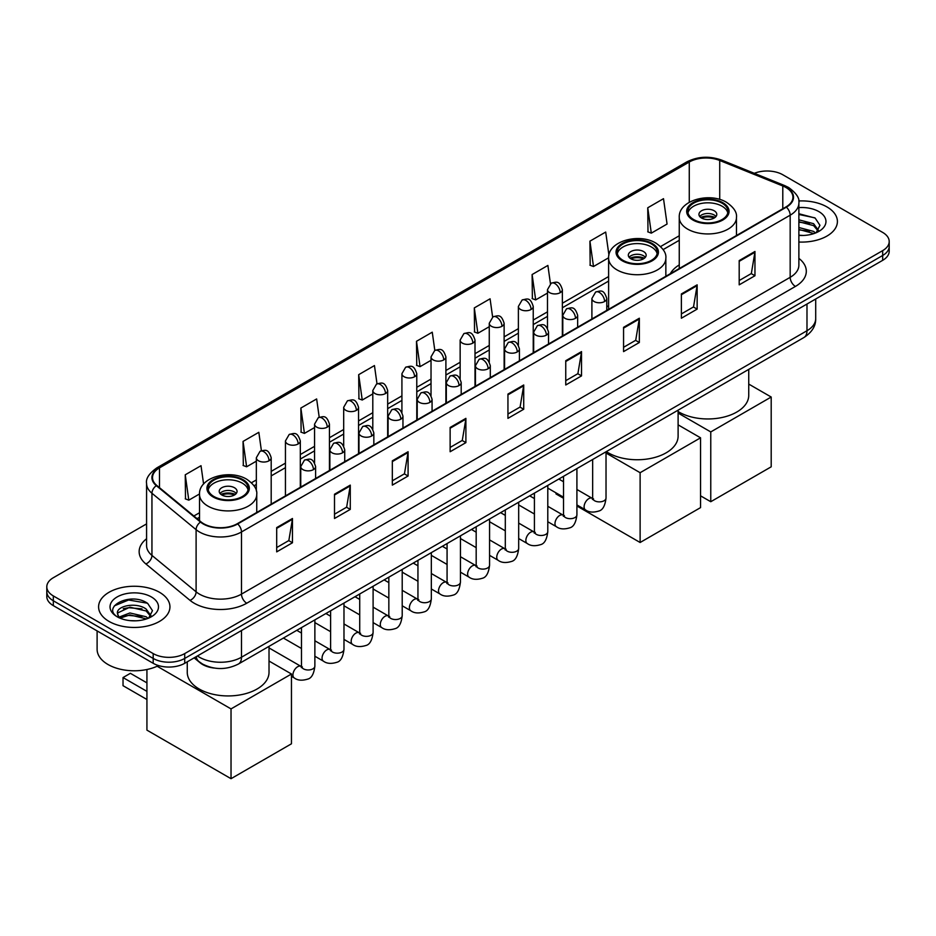 <?xml version="1.0" encoding="UTF-8"?>
<svg xmlns="http://www.w3.org/2000/svg" width="936" height="936" viewBox="0 0 936 936"><rect width="100%" height="100%" fill="white"/><g stroke="black" fill="none" stroke-linecap="round" stroke-linejoin="round"><path stroke-width="1.4" d="M608.611 305.698A39.394 22.745 0 0 0 606.774 306.903M679.255 264.911A39.394 22.745 0 0 0 670.293 273.71M214.204 668.047A22.3 12.87 180 0 1 200.105 662.782L194.126 657.856M146.578 523.891L53.329 577.723A22.3 12.87 0 0 0 46.8 586.825L46.8 596.536A22.3 12.87 0 0 0 53.329 605.639L153.188 663.296A22.3 12.87 0 0 0 184.72 663.296L882.671 260.337A22.3 12.87 0 0 0 889.2 251.234L889.2 246.379A22.3 12.87 0 0 1 882.671 255.481A22.3 12.87 0 0 0 889.2 246.379L889.2 241.523A22.3 12.87 0 0 0 882.671 232.421L782.812 174.763A22.3 12.87 0 0 0 754.299 173.312M46.8 586.825A22.3 12.87 0 0 0 53.329 595.928L153.188 653.585A22.3 12.87 0 0 0 184.72 653.585L184.72 658.441L882.671 255.481L184.72 658.441A22.3 12.87 0 0 1 153.188 658.441A22.3 12.87 0 0 0 184.72 658.441L184.72 663.296M53.329 595.928L53.329 600.783L153.188 658.441L53.329 600.783A22.3 12.87 0 0 1 46.8 591.681A22.3 12.87 0 0 0 53.329 600.783L53.329 605.639M826.956 206.926A35.673 20.592 0 0 0 798.736 200.971A35.673 20.592 0 0 1 826.956 206.926A35.673 20.592 0 0 1 837.404 221.493A35.673 20.592 0 0 0 826.956 206.926M159.494 592.289A35.673 20.592 0 0 0 120.615 587.82A35.673 20.592 0 0 0 98.596 606.856A35.673 20.592 0 0 0 109.044 621.422A35.673 20.592 0 0 0 147.923 625.88A35.673 20.592 0 0 0 169.942 606.856A35.673 20.592 0 0 0 159.494 592.289A35.673 20.592 0 0 0 120.615 587.82A35.673 20.592 0 0 0 98.596 606.856A35.673 20.592 0 0 0 109.044 621.422A35.673 20.592 0 0 0 147.923 625.88A35.673 20.592 0 0 0 169.942 606.856A35.673 20.592 0 0 0 159.494 592.289M785.971 187.516A23.786 13.736 180 0 1 792.932 197.215A23.786 13.736 180 0 1 785.971 206.926L237.276 523.715A23.786 13.736 180 0 1 200.983 521.879L156.827 485.468A23.786 13.736 180 0 1 152.521 477.594A23.786 13.736 180 0 1 159.483 467.883L689.27 162.022A23.786 13.736 180 0 1 719.725 160.477L782.788 185.971A23.786 13.736 180 0 1 785.971 187.516M786.38 187.27A24.383 14.075 0 0 0 783.128 185.691L720.077 160.196A24.383 14.075 0 0 0 688.849 161.776L159.061 467.637A24.383 14.075 0 0 0 156.335 485.667L200.491 522.077A24.383 14.075 0 0 0 237.697 523.949L786.38 207.172A24.383 14.075 0 0 0 786.38 187.27M276.693 527.6L276.693 551.866L292.465 542.763L292.465 518.497L276.693 527.6M276.693 547.56L288.838 540.552L292.395 519.304A5.944 3.428 -120 0 0 292.465 518.497M288.733 540.61L292.465 542.763M334.503 494.22L334.503 518.497L350.275 509.395L350.275 485.117L334.503 494.22M334.503 514.192L346.648 507.172L350.204 485.924A5.944 3.428 -120 0 0 350.275 485.117M346.542 507.242L350.275 509.395M392.324 460.84L392.324 485.117L408.084 476.014L408.084 451.737L392.324 460.84M392.324 480.811L404.457 473.803L408.026 452.544A5.944 3.428 -120 0 0 408.084 451.737M404.352 473.862L408.084 476.014M450.134 427.459L450.134 451.737L465.894 442.634L465.894 418.357L450.134 427.459M450.134 447.431L462.279 440.423L465.835 419.164A5.944 3.428 -120 0 0 465.894 418.357M462.173 440.482L465.894 442.634M739.194 260.582L739.194 284.848L754.954 275.746L754.954 251.48L739.194 260.582M739.194 280.543L751.339 273.534L754.896 252.275A5.944 3.428 -120 0 0 754.954 251.48M751.222 273.593L754.954 275.746M681.373 293.951L681.373 318.228L697.144 309.126L697.144 284.848L681.373 293.951M681.373 313.923L693.517 306.914L697.086 285.655A5.944 3.428 -120 0 0 697.144 284.848M693.412 306.973L697.144 309.126M623.563 327.331L623.563 351.608L639.335 342.506L639.335 318.228L623.563 327.331M623.563 347.303L635.708 340.295L639.265 319.036A5.944 3.428 -120 0 0 639.335 318.228M635.602 340.353L639.335 342.506M565.754 360.711L565.754 384.988L581.525 375.886L581.525 351.608L565.754 360.711M565.754 380.683L577.898 373.663L581.455 352.416A5.944 3.428 -120 0 0 581.525 351.608M577.793 373.733L581.525 375.886M507.944 394.091L507.944 418.357L523.715 409.254L523.715 384.988L507.944 394.091M507.944 414.051L520.088 407.043L523.645 385.796A5.944 3.428 -120 0 0 523.715 384.988M519.983 407.101L523.715 409.254M798.876 242.026A35.673 20.592 0 0 0 837.404 221.493A35.673 20.592 0 0 1 798.876 242.026M184.72 653.585L882.671 250.626A22.3 12.87 0 0 0 889.2 241.523M319.211 417.234L316.637 398.947L300.865 408.049L301.123 432.175M261.401 450.696L258.827 432.315L243.056 441.418L243.313 465.555M203.592 484.041L201.018 465.695L185.246 474.798L185.504 498.923M492.628 317.047L490.078 298.806L474.306 307.909L474.564 332.046M550.45 283.713L547.888 265.438L532.116 274.541L532.373 298.666M608.938 255.154L605.697 232.058L589.926 241.16L590.183 265.286M647.747 207.78L651.304 233.146L667.064 224.043L663.507 198.678L647.747 207.78L647.993 231.906M377.009 383.807L374.447 365.566L358.687 374.669L358.933 398.795M434.819 350.403L432.256 332.186L416.497 341.289L416.754 365.414M416.497 341.289L420.053 366.655L431.028 360.313M420.053 366.655L416.497 365.321M474.306 307.909L477.863 333.274L489.259 326.699M477.863 333.274L474.306 331.941M532.116 274.541L535.673 299.894L547.49 293.073M535.673 299.894L532.116 298.572M589.926 241.16L593.494 266.526L608.622 257.786M593.494 266.526L589.926 265.192M651.304 233.146L647.747 231.812M358.687 374.669L362.244 400.035L372.797 393.939M362.244 400.035L358.687 398.701M300.865 408.049L304.434 433.403L314.566 427.553M304.434 433.403L300.865 432.081M243.056 441.418L246.613 466.783L256.335 461.179M246.613 466.783L243.056 465.461M185.246 474.798L188.803 500.163L199.52 493.974M188.803 500.163L185.246 498.829M798.876 235.228L803.31 235.451M798.876 227.518L813.606 231.403L815.572 232.982M798.876 229.449L813.957 233.567M798.876 219.82L813.606 223.692L818.438 230.361M798.876 221.738L813.606 225.623L818.052 230.864M798.876 235.392A24.231 13.993 0 0 0 818.871 231.391A24.231 13.993 0 0 0 818.871 211.606A24.231 13.993 0 0 0 798.876 207.605M816.145 232.736L819.948 225.284L815.139 218.053L798.876 213.724M798.876 214.473L814.811 217.831M798.876 222.183L809.453 223.493M798.876 229.882L809.453 231.204M722.054 203.171A20.065 11.583 0 0 0 700.187 200.655A20.065 11.583 0 0 0 687.796 211.361A20.065 11.583 0 0 0 693.681 219.55A20.065 11.583 0 0 0 715.549 222.066A20.065 11.583 0 0 0 727.939 211.361A20.065 11.583 0 0 0 722.054 203.171M727.763 212.881A20.065 11.583 0 0 0 722.054 206.201A20.065 11.583 0 0 0 701.415 203.428A20.065 11.583 0 0 0 687.972 212.881M678.109 411.547A40.88 23.599 0 0 0 678.963 412.051A40.88 23.599 0 0 0 723.516 417.163A40.88 23.599 0 0 0 748.741 395.366L748.741 369.381M714.168 210.752A8.915 5.148 0 0 0 704.457 209.641A8.915 5.148 0 0 0 698.946 214.391A8.915 5.148 0 0 0 701.555 218.041A8.915 5.148 0 0 0 711.278 219.153A8.915 5.148 0 0 0 716.789 214.391A8.915 5.148 0 0 0 714.168 210.752M715.993 216.52A8.915 5.148 0 0 0 714.168 214.999A8.915 5.148 0 0 0 699.742 216.52M700.666 217.433A11.887 6.868 180 0 1 714.554 217.21L714.554 217.807M701.637 218.076A10.401 6.002 180 0 1 713.478 217.831L714.554 217.21M713.302 218.474L713.478 217.831M710.763 501.719L710.763 431.929L771.194 397.028L771.194 466.818L710.763 501.719L700.561 495.834M710.763 431.929L678.109 413.08M748.741 384.076L771.194 397.028M651.421 243.945A20.065 11.583 0 0 0 629.554 241.441A20.065 11.583 0 0 0 617.163 252.147A20.065 11.583 0 0 0 623.037 260.337A20.065 11.583 0 0 0 644.916 262.84A20.065 11.583 0 0 0 657.294 252.147A20.065 11.583 0 0 0 651.421 243.945M657.13 253.656A20.065 11.583 0 0 0 651.421 246.987A20.065 11.583 0 0 0 630.782 244.202A20.065 11.583 0 0 0 617.339 253.656M606.341 451.597A40.88 23.599 0 0 0 608.33 452.837A40.88 23.599 0 0 0 652.872 457.95A40.88 23.599 0 0 0 678.109 436.141L678.109 410.167M643.535 251.538A8.915 5.148 0 0 0 633.812 250.415A8.915 5.148 0 0 0 628.313 255.177A8.915 5.148 0 0 0 630.923 258.816A8.915 5.148 0 0 0 640.645 259.927A8.915 5.148 0 0 0 646.156 255.177A8.915 5.148 0 0 0 643.535 251.538M645.36 257.295A8.915 5.148 0 0 0 643.535 255.785A8.915 5.148 0 0 0 629.109 257.295M630.022 258.207A11.887 6.868 180 0 1 643.909 257.997L643.909 258.582M631.004 258.863A10.401 6.002 180 0 1 642.845 258.617L643.909 257.997M642.669 259.26L642.845 258.617M640.119 542.494L640.119 472.703L700.561 437.814L700.561 507.604L640.119 542.494L576.915 506.002M563.53 498.28L556.031 493.951L556.031 492.874M640.119 472.703L606.025 453.024M678.109 424.85L700.561 437.814M242.319 480.145A20.065 11.583 0 0 0 220.451 477.629A20.065 11.583 0 0 0 208.061 488.335A20.065 11.583 0 0 0 213.946 496.525A20.065 11.583 0 0 0 235.814 499.04A20.065 11.583 0 0 0 248.204 488.335A20.065 11.583 0 0 0 242.319 480.145M248.028 489.844A20.065 11.583 0 0 0 242.319 483.175A20.065 11.583 0 0 0 221.692 480.39A20.065 11.583 0 0 0 208.237 489.844M187.258 661.834L187.258 672.34A40.88 23.599 0 0 0 199.228 689.025A40.88 23.599 0 0 0 243.781 694.138A40.88 23.599 0 0 0 269.018 672.34L269.018 646.355M234.445 487.726A8.915 5.148 0 0 0 224.722 486.603A8.915 5.148 0 0 0 219.211 491.365A8.915 5.148 0 0 0 221.832 495.004A8.915 5.148 0 0 0 231.543 496.127A8.915 5.148 0 0 0 237.054 491.365A8.915 5.148 0 0 0 234.445 487.726M236.258 493.494A8.915 5.148 0 0 0 234.445 491.973A8.915 5.148 0 0 0 220.007 493.494M220.931 494.395A11.887 6.868 180 0 1 234.819 494.185L234.819 494.781M221.902 495.05A10.401 6.002 180 0 1 233.743 494.805L234.819 494.185M233.567 495.448L233.743 494.805M146.929 699.496L123.025 685.69L123.025 677.559L146.929 691.365M231.028 778.693L231.028 708.903L291.459 674.002L291.459 743.792L231.028 778.693L146.929 730.138L146.929 669.509M231.028 708.903L157.143 666.245M269.018 661.038L291.459 674.002M123.025 677.559L130.373 673.312L146.929 682.87M97.11 630.911L97.11 649.338A37.159 21.458 0 0 0 107.991 664.501A37.159 21.458 0 0 0 158.547 665.578M130.244 620.65L135.837 620.814M119.106 617.093L129.917 612.963L146.145 616.765L148.11 618.333M120.1 618.134L129.917 614.893L146.496 618.93M119.27 617.842L117.538 613.77A16.801 9.699 0 0 0 120.241 618.263M150.965 615.724L146.145 609.055C136.059 601.532 115.315 606.177 117.538 613.77L117.468 613.033M117.573 614.004L118.041 612.752L129.917 607.183L146.145 610.974L150.591 616.216M148.684 618.099L152.474 610.646L147.677 603.404C130.677 591.189 100.468 607.288 117.913 617.163L118.778 617.69M151.398 596.957A24.231 13.993 0 0 0 117.129 596.957A24.231 13.993 0 0 0 117.129 616.742A24.231 13.993 0 0 0 151.398 616.742A24.231 13.993 0 0 0 151.398 596.957M114.367 605.838L128.595 599.999L147.35 603.193M123.259 608.681L128.595 607.71L141.979 608.856M123.259 616.379L128.595 615.42L141.979 616.567M197.438 655.949A29.73 17.164 0 0 0 199.438 657.224A29.73 17.164 0 0 0 241.488 657.224L806.984 330.736A29.73 17.164 0 0 0 815.701 318.591C815.911 325.974 811.98 332.28 803.907 337.533L238.399 664.033A14.871 8.588 60 0 0 241.488 657.224L241.488 630.525M806.984 304.024L806.984 330.736A14.871 8.588 60 0 1 803.907 337.533M196.232 656.639A14.871 9.945 129.5 0 0 198.83 661.483L194.314 657.751M882.671 260.337L882.671 250.626M153.188 663.296L153.188 653.585M798.876 258.383A37.159 21.458 180 0 1 795.424 286.428L246.741 603.217A7.429 4.294 60 0 1 241.488 594.114L790.171 277.325A29.73 17.164 0 0 0 798.876 265.192L798.876 203.042A29.73 17.164 180 0 1 790.171 215.186A7.429 4.294 -120 0 0 786.38 207.172M246.741 603.217A37.159 21.458 180 0 1 194.185 603.217A37.159 21.458 180 0 1 190.02 600.35L145.864 563.94A37.159 21.458 180 0 1 146.578 538.762M199.438 594.114A29.73 17.164 0 0 0 241.488 594.114L241.488 531.964A29.73 17.164 180 0 1 196.104 529.671L151.948 493.26A29.73 17.164 180 0 1 146.578 483.421L146.578 545.559A29.73 17.164 0 0 0 151.948 555.411L196.104 591.821A29.73 17.164 0 0 0 199.438 594.114M798.876 203.042C799.87 198.397 796.454 193.225 788.627 187.504L784.719 185.609A7.429 3.487 112 0 0 783.128 185.691M784.719 185.609L721.668 160.114C709.348 155.762 697.659 156.394 686.603 162.01A7.429 4.294 60 0 1 688.849 161.776M159.061 467.637A7.429 4.294 -120 0 0 156.827 467.883C149.105 473.429 145.688 478.612 146.578 483.421M156.335 485.667A7.429 4.973 129.5 0 0 151.948 493.26L151.948 555.411A7.429 4.973 -50.5 0 1 145.864 563.94M721.668 160.114A7.429 3.487 112 0 0 720.077 160.196M200.491 522.077A7.429 4.973 129.5 0 0 196.104 529.671L196.104 591.821A7.429 4.973 -50.5 0 1 190.02 600.35M237.697 523.949A7.429 4.294 60 0 1 241.488 531.964L790.171 215.186L790.171 277.325A7.429 4.294 60 0 0 795.424 286.428M159.483 467.883L159.483 487.668M782.788 185.971L782.788 208.763M719.725 160.477L719.725 199.45M689.27 162.022L689.27 202.293M679.255 235.767L660.559 246.566M608.611 276.553L562.36 303.252M547.49 311.84L533.239 320.065M518.38 328.653L504.13 336.878M489.259 345.454L475.008 353.691M460.149 362.267L445.899 370.492M431.028 379.08L416.777 387.305M401.918 395.893L387.668 404.118M372.797 412.706L358.546 420.931M343.688 429.507L329.437 437.744M314.566 446.32L300.316 454.545M285.445 463.133L271.194 471.358M256.335 479.946L251.456 482.754M199.52 512.741L193.857 516.005M507.944 394.852L523.645 385.796M565.754 361.483L581.455 352.416M623.563 328.103L639.265 319.036M681.373 294.723L697.086 285.655M739.194 261.343L754.896 252.275M450.134 428.232L465.835 419.164M392.324 461.612L408.026 452.544M334.503 494.992L350.204 485.924M276.693 528.36L292.395 519.304M692.886 220.007A21.189 12.226 0 0 0 722.849 220.007A21.189 12.226 0 0 0 722.849 202.714A21.189 12.226 0 0 0 692.886 202.714A21.189 12.226 0 0 0 692.886 220.007M736.48 235.498L736.48 217.433A28.618 16.52 180 0 1 718.813 232.69A28.618 16.52 180 0 1 687.632 229.109A28.618 16.52 180 0 1 679.255 217.433L679.255 268.538M622.253 260.793A21.189 12.226 0 0 0 652.205 260.793A21.189 12.226 0 0 0 652.205 243.489A21.189 12.226 0 0 0 622.253 243.489A21.189 12.226 0 0 0 622.253 260.793M665.847 276.284L665.847 258.207A28.618 16.52 180 0 1 648.18 273.476A28.618 16.52 180 0 1 617 269.896A28.618 16.52 180 0 1 608.611 258.207L608.611 309.325M213.151 496.981A21.189 12.226 0 0 0 243.114 496.981A21.189 12.226 0 0 0 243.114 479.688A21.189 12.226 0 0 0 213.151 479.688A21.189 12.226 0 0 0 213.151 496.981M256.745 512.472L256.745 494.395A28.618 16.52 180 0 1 239.089 509.664A28.618 16.52 180 0 1 207.897 506.083A28.618 16.52 180 0 1 199.52 494.395L199.52 520.673M604.597 301.509A7.429 4.294 0 0 0 606.774 298.479C603.755 288.943 600.818 290.839 595.624 292.044A7.429 4.294 60 0 1 599.332 292.406A7.429 4.294 -120 0 1 604.597 301.509A7.429 4.294 0 0 1 594.079 301.509A7.429 4.294 0 0 1 591.903 298.479L595.624 292.044M576.915 504.925L585.48 509.874A6.692 3.861 -60 0 1 584.462 504.516A6.692 3.861 -60 0 1 588.826 498.619A6.692 3.861 -60 0 1 589.118 498.455A6.692 3.861 -60 0 1 592.172 498.291L576.915 489.481M593.038 498.97L592.429 499.461L592.652 498.01A6.692 3.861 -0 0 0 594.606 500.748A6.692 3.861 -0 0 0 603.767 500.912A6.692 3.861 -0 0 0 606.025 498.01C605.112 505.779 602.702 510.12 598.806 511.033C593.225 512.729 588.779 512.343 585.48 509.874M575.476 318.322A7.429 4.294 0 0 0 577.652 315.28C574.634 305.756 571.709 307.651 566.502 308.845A7.429 4.294 60 0 1 570.223 309.219A7.429 4.294 -120 0 1 575.476 318.322A7.429 4.294 0 0 1 564.97 318.322A7.429 4.294 0 0 1 562.793 315.28L566.502 308.845M547.794 521.738L556.37 526.687A6.692 3.861 -60 0 1 555.34 521.329A6.692 3.861 -60 0 1 559.716 515.432A6.692 3.861 -60 0 1 560.009 515.268A6.692 3.861 -60 0 1 563.051 515.104L547.794 506.294M563.917 515.771L563.32 516.274L563.53 514.823A6.692 3.861 -0 0 0 565.496 517.549A6.692 3.861 -0 0 0 574.645 517.725A6.692 3.861 -0 0 0 576.915 514.823C575.991 522.592 573.592 526.933 569.696 527.845C564.104 529.542 559.658 529.156 556.37 526.687M546.367 335.135A7.429 4.294 0 0 0 548.543 332.093C545.524 322.557 542.587 324.464 537.393 325.658A7.429 4.294 60 0 1 541.102 326.032A7.429 4.294 -120 0 1 546.367 335.135A7.429 4.294 0 0 1 535.848 335.135A7.429 4.294 0 0 1 533.672 332.093L537.393 325.658M518.684 538.551L527.249 543.5A6.692 3.861 -60 0 1 526.219 538.141A6.692 3.861 -60 0 1 530.595 532.245A6.692 3.861 -60 0 1 530.887 532.081A6.692 3.861 -60 0 1 533.941 531.905L518.684 523.095M534.795 532.584L534.199 533.075L534.421 531.636A6.692 3.861 -0 0 0 536.375 534.362A6.692 3.861 -0 0 0 545.524 534.526A6.692 3.861 -0 0 0 547.794 531.636C546.881 539.405 544.471 543.746 540.575 544.647C534.982 546.355 530.548 545.969 527.249 543.5M517.245 351.936A7.429 4.294 0 0 0 519.421 348.906C516.403 339.37 513.478 341.266 508.271 342.471A7.429 4.294 60 0 1 511.992 342.833A7.429 4.294 -120 0 1 517.245 351.936A7.429 4.294 0 0 1 506.739 351.936A7.429 4.294 0 0 1 504.562 348.906L508.271 342.471M489.563 555.352L498.139 560.301A6.692 3.861 -60 0 1 497.11 554.943A6.692 3.861 -60 0 1 501.474 549.046A6.692 3.861 -60 0 1 501.778 548.894A6.692 3.861 -60 0 1 504.82 548.718L489.563 539.908M505.686 549.397L505.089 549.888L505.3 548.449A6.692 3.861 -0 0 0 507.265 551.175A6.692 3.861 -0 0 0 516.415 551.339A6.692 3.861 -0 0 0 518.684 548.449C517.76 556.218 515.362 560.547 511.465 561.46C505.873 563.156 501.427 562.782 498.139 560.301M488.124 368.749A7.429 4.294 0 0 0 490.3 365.719C487.293 356.183 484.357 358.079 479.162 359.284A7.429 4.294 60 0 1 482.871 359.646A7.429 4.294 -120 0 1 488.124 368.749A7.429 4.294 0 0 1 477.617 368.749A7.429 4.294 0 0 1 475.441 365.719L479.162 359.284M460.442 572.165L469.018 577.114A6.692 3.861 -60 0 1 467.988 571.756A6.692 3.861 -60 0 1 472.364 565.859A6.692 3.861 -60 0 1 472.657 565.707A6.692 3.861 -60 0 1 475.71 565.531L460.442 556.721M476.564 566.21L475.968 566.701L476.178 565.25A6.692 3.861 -0 0 0 478.144 567.988A6.692 3.861 -0 0 0 487.293 568.152A6.692 3.861 -0 0 0 489.563 565.25C488.65 573.019 486.24 577.36 482.344 578.272C476.752 579.969 472.317 579.583 469.018 577.114M459.014 385.562A7.429 4.294 0 0 0 461.191 382.52C458.172 372.996 455.247 374.891 450.04 376.085A7.429 4.294 60 0 1 453.761 376.459A7.429 4.294 -120 0 1 459.014 385.562A7.429 4.294 0 0 1 448.496 385.562A7.429 4.294 0 0 1 446.32 382.52L450.04 376.085M431.332 588.978L439.897 593.927A6.692 3.861 -60 0 1 438.879 588.568A6.692 3.861 -60 0 1 443.243 582.672A6.692 3.861 -60 0 1 443.547 582.508A6.692 3.861 -60 0 1 446.589 582.344L431.332 573.534M447.455 583.011L446.858 583.514L447.069 582.063A6.692 3.861 -0 0 0 449.023 584.801A6.692 3.861 -0 0 0 458.184 584.965A6.692 3.861 -0 0 0 460.442 582.063C459.529 589.832 457.119 594.173 453.235 595.085C447.642 596.782 443.196 596.396 439.897 593.927M429.893 402.375A7.429 4.294 0 0 0 432.069 399.333C429.062 389.797 426.126 391.704 420.919 392.898A7.429 4.294 60 0 1 424.64 393.272A7.429 4.294 -120 0 1 429.893 402.375A7.429 4.294 0 0 1 419.386 402.375A7.429 4.294 0 0 1 417.21 399.333L420.919 392.898M402.211 605.791L410.787 610.74A6.692 3.861 -60 0 1 409.757 605.381A6.692 3.861 -60 0 1 414.133 599.485A6.692 3.861 -60 0 1 414.426 599.321A6.692 3.861 -60 0 1 417.479 599.145L402.211 590.335M418.334 599.824L417.737 600.315L417.947 598.876A6.692 3.861 -0 0 0 419.913 601.602A6.692 3.861 -0 0 0 429.062 601.766A6.692 3.861 -0 0 0 431.332 598.876C430.408 606.645 428.009 610.986 424.113 611.887C418.521 613.595 414.086 613.209 410.787 610.74M400.784 419.176A7.429 4.294 0 0 0 402.96 416.146C399.941 406.61 397.004 408.505 391.81 409.711A7.429 4.294 60 0 1 395.53 410.073A7.429 4.294 -120 0 1 400.784 419.176A7.429 4.294 0 0 1 390.265 419.176A7.429 4.294 0 0 1 388.089 416.146L391.81 409.711M373.101 622.604L381.666 627.541A6.692 3.861 -60 0 1 380.648 622.183A6.692 3.861 -60 0 1 385.012 616.298A6.692 3.861 -60 0 1 385.316 616.134A6.692 3.861 -60 0 1 388.358 615.958L373.101 607.148M389.224 616.637L388.615 617.128L388.838 615.689A6.692 3.861 -0 0 0 390.792 618.415A6.692 3.861 -0 0 0 399.953 618.579A6.692 3.861 -0 0 0 402.211 615.689C401.298 623.458 398.888 627.787 394.992 628.699C389.411 630.396 384.965 630.022 381.666 627.541M371.662 435.989A7.429 4.294 0 0 0 373.838 432.959C370.82 423.423 367.895 425.318 362.688 426.524A7.429 4.294 60 0 1 366.409 426.886A7.429 4.294 -120 0 1 371.662 435.989A7.429 4.294 0 0 1 361.156 435.989A7.429 4.294 0 0 1 358.979 432.959L362.688 426.524M343.98 639.405L352.556 644.354A6.692 3.861 -60 0 1 351.526 638.995A6.692 3.861 -60 0 1 355.902 633.099A6.692 3.861 -60 0 1 356.195 632.947A6.692 3.861 -60 0 1 359.237 632.771L343.98 623.961M360.103 633.45L359.506 633.941L359.716 632.49A6.692 3.861 -0 0 0 361.682 635.228A6.692 3.861 -0 0 0 370.831 635.392A6.692 3.861 -0 0 0 373.101 632.49C372.177 640.259 369.779 644.6 365.882 645.512C360.29 647.209 355.844 646.823 352.556 644.354M342.553 452.802A7.429 4.294 0 0 0 344.729 449.771C341.71 440.236 338.774 442.131 333.579 443.325A7.429 4.294 60 0 1 337.288 443.699A7.429 4.294 -120 0 1 342.553 452.802A7.429 4.294 0 0 1 332.034 452.802A7.429 4.294 0 0 1 329.858 449.771L333.579 443.325M314.87 656.218L323.435 661.167A6.692 3.861 -60 0 1 322.417 655.808A6.692 3.861 -60 0 1 326.781 649.912A6.692 3.861 -60 0 1 327.073 649.748A6.692 3.861 -60 0 1 330.127 649.584L314.87 640.774M330.981 650.251L330.385 650.754L330.607 649.303A6.692 3.861 -0 0 0 332.561 652.041A6.692 3.861 -0 0 0 341.722 652.205A6.692 3.861 -0 0 0 343.98 649.303C343.067 657.072 340.657 661.413 336.761 662.325C331.18 664.022 326.734 663.636 323.435 661.167M313.431 469.615A7.429 4.294 0 0 0 315.607 466.573C312.589 457.037 309.664 458.944 304.457 460.138A7.429 4.294 60 0 1 308.178 460.512A7.429 4.294 -120 0 1 313.431 469.615A7.429 4.294 0 0 1 302.925 469.615A7.429 4.294 0 0 1 300.748 466.573L304.457 460.138M291.459 676.33L294.325 677.98A6.692 3.861 -60 0 1 293.296 672.621A6.692 3.861 -60 0 1 297.66 666.725A6.692 3.861 -60 0 1 297.964 666.561A6.692 3.861 -60 0 1 301.006 666.385L269.018 647.923M301.872 667.064L301.275 667.555L301.486 666.116A6.692 3.861 -0 0 0 303.451 668.842A6.692 3.861 -0 0 0 312.601 669.018A6.692 3.861 -0 0 0 314.87 666.116C313.946 673.885 311.548 678.226 307.651 679.126C302.059 680.835 297.613 680.449 294.325 677.98M560.184 292.675A7.429 4.294 0 0 0 562.36 289.645C559.342 280.11 556.417 282.005 551.21 283.21A7.429 4.294 60 0 1 554.931 283.573A7.429 4.294 -120 0 1 560.184 292.675A7.429 4.294 0 0 1 549.678 292.675A7.429 4.294 0 0 1 547.49 289.645L551.21 283.21M531.063 309.488A7.429 4.294 0 0 0 533.239 306.458C530.232 296.923 527.296 298.818 522.101 300.023A7.429 4.294 60 0 1 525.81 300.386A7.429 4.294 -120 0 1 531.063 309.488A7.429 4.294 0 0 1 520.556 309.488A7.429 4.294 0 0 1 518.38 306.458L522.101 300.023M501.953 326.301A7.429 4.294 0 0 0 504.13 323.271C501.111 313.735 498.186 315.631 492.979 316.824A7.429 4.294 60 0 1 496.7 317.199A7.429 4.294 -120 0 1 501.953 326.301A7.429 4.294 0 0 1 491.435 326.301A7.429 4.294 0 0 1 489.259 323.271L492.979 316.824M472.832 343.114A7.429 4.294 0 0 0 475.008 340.072C472.001 330.537 469.065 332.444 463.858 333.637A7.429 4.294 60 0 1 467.579 334.012A7.429 4.294 -120 0 1 472.832 343.114A7.429 4.294 0 0 1 462.325 343.114A7.429 4.294 0 0 1 460.149 340.072L463.858 333.637M443.722 359.915A7.429 4.294 0 0 0 445.899 356.885C442.88 347.35 439.943 349.245 434.749 350.45A7.429 4.294 60 0 1 438.469 350.813A7.429 4.294 -120 0 1 443.722 359.915A7.429 4.294 0 0 1 433.204 359.915A7.429 4.294 0 0 1 431.028 356.885L434.749 350.45M414.601 376.728A7.429 4.294 0 0 0 416.777 373.698C413.759 364.162 410.834 366.058 405.627 367.263A7.429 4.294 60 0 1 409.348 367.626A7.429 4.294 -120 0 1 414.601 376.728A7.429 4.294 0 0 1 404.095 376.728A7.429 4.294 0 0 1 401.918 373.698L405.627 367.263M385.492 393.541A7.429 4.294 0 0 0 387.668 390.511C384.649 380.975 381.712 382.871 376.518 384.064A7.429 4.294 60 0 1 380.227 384.439A7.429 4.294 -120 0 1 385.492 393.541A7.429 4.294 0 0 1 374.973 393.541A7.429 4.294 0 0 1 372.797 390.511L376.518 384.064M356.37 410.354A7.429 4.294 0 0 0 358.546 407.312C355.528 397.777 352.603 399.684 347.396 400.877A7.429 4.294 60 0 1 351.117 401.251A7.429 4.294 -120 0 1 356.37 410.354A7.429 4.294 0 0 1 345.864 410.354A7.429 4.294 0 0 1 343.688 407.312L347.396 400.877M327.249 427.155A7.429 4.294 0 0 0 329.437 424.125C326.418 414.589 323.482 416.497 318.287 417.69A7.429 4.294 60 0 1 321.996 418.053A7.429 4.294 -120 0 1 327.249 427.155A7.429 4.294 0 0 1 316.742 427.155A7.429 4.294 0 0 1 314.566 424.125L318.287 417.69M298.139 443.968A7.429 4.294 0 0 0 300.316 440.938C297.297 431.402 294.372 433.298 289.166 434.503A7.429 4.294 60 0 1 292.886 434.866A7.429 4.294 -120 0 1 298.139 443.968A7.429 4.294 0 0 1 287.621 443.968A7.429 4.294 0 0 1 285.445 440.938L289.166 434.503M269.018 460.781A7.429 4.294 0 0 0 271.194 457.751C268.187 448.215 265.251 450.111 260.044 451.304A7.429 4.294 60 0 1 263.765 451.678A7.429 4.294 -120 0 1 269.018 460.781A7.429 4.294 0 0 1 258.511 460.781A7.429 4.294 0 0 1 256.335 457.751L260.044 451.304M238.399 664.033C226.442 670.036 214.484 670.036 202.515 664.033L198.83 661.483M815.701 318.591L815.701 299.005M686.603 162.01L156.827 467.883M679.255 240.295L663.121 249.608M608.611 281.081L562.36 307.78M547.49 316.368L533.239 324.593M518.38 333.169L504.13 341.406M489.259 349.982L475.008 358.207M460.149 366.795L445.899 375.02M431.028 383.608L416.777 391.833M401.918 400.409L387.668 408.646M372.797 417.222L358.546 425.447M343.688 434.035L329.437 442.26M314.566 450.848L300.316 459.073M285.445 467.661L271.194 475.886M256.335 484.462L254.03 485.796M199.52 517.269L197.086 518.673M736.48 217.433C737.112 212.39 733.801 207.359 726.558 202.34C709.687 191.903 678.261 200.281 679.255 217.433M665.847 258.207C666.479 253.176 663.168 248.145 655.925 243.126C639.054 232.69 607.628 241.055 608.611 258.207M256.745 494.395C257.377 489.364 254.065 484.333 246.823 479.314C229.964 468.877 198.526 477.255 199.52 494.395M593.529 498.829L592.172 498.291M606.025 451.784L606.025 498.01M606.774 310.389L606.774 298.479M563.53 497.203L547.794 488.112M592.652 459.506L592.652 498.01M591.903 318.965L591.903 298.479M563.53 481.759L558.827 479.033M564.408 515.631L563.051 515.104M576.915 468.597L576.915 514.823M577.652 327.202L577.652 315.28M534.421 514.016L518.684 504.925M563.53 476.319L563.53 514.823M562.793 335.778L562.793 315.28M534.421 498.56L529.706 495.846M535.298 532.444L533.941 531.905M547.794 485.398L547.794 531.636M548.543 344.003L548.543 332.093M505.3 530.829L489.563 521.738M534.421 493.132L534.421 531.636M533.672 352.591L533.672 332.093M505.3 515.373L500.584 512.659M506.177 549.256L504.82 548.718M518.684 502.211L518.684 548.449M519.421 360.816L519.421 348.906M476.178 547.63L460.442 538.551M505.3 509.933L505.3 548.449M504.562 369.404L504.562 348.906M476.178 532.186L471.475 529.472M477.067 566.069L475.71 565.531M489.563 519.024L489.563 565.25M490.3 377.629L490.3 365.719M447.069 564.443L431.332 555.352M476.178 526.746L476.178 565.25M475.441 386.205L475.441 365.719M447.069 548.999L442.354 546.273M447.946 582.882L446.589 582.344M460.442 535.837L460.442 582.063M461.191 394.442L461.191 382.52M417.947 581.256L402.211 572.165M447.069 543.559L447.069 582.063M446.32 403.018L446.32 382.52M417.947 565.8L413.244 563.086M418.837 599.683L417.479 599.145M431.332 552.638L431.332 598.876M432.069 411.243L432.069 399.333M388.838 598.069L373.101 588.978M417.947 560.371L417.947 598.876M417.21 419.831L417.21 399.333M388.838 582.613L384.123 579.899M389.715 616.496L388.358 615.958M402.211 569.451L402.211 615.689M402.96 428.056L402.96 416.146M359.716 614.87L343.98 605.791M388.838 577.173L388.838 615.689M388.089 436.644L388.089 416.146M359.716 599.426L355.013 596.712M360.606 633.309L359.237 632.771M373.101 586.264L373.101 632.49M373.838 444.869L373.838 432.959M330.607 631.683L314.87 622.604M359.716 593.986L359.716 632.49M358.979 453.445L358.979 432.959M330.607 616.239L325.892 613.513M331.484 650.122L330.127 649.584M343.98 603.077L343.98 649.303M344.729 461.682L344.729 449.771M301.486 648.496L283.397 638.048M330.607 610.798L330.607 649.303M329.858 470.258L329.858 449.771M301.486 633.052L296.782 630.326M302.363 666.923L301.006 666.385M314.87 619.878L314.87 666.116M315.607 478.483L315.607 466.573M301.486 627.611L301.486 666.116M300.748 487.071L300.748 466.573M562.36 336.024L562.36 289.645M547.49 328.302L547.49 289.645M533.239 352.837L533.239 306.458M518.38 345.103L518.38 306.458M504.13 369.65L504.13 323.271M489.259 361.916L489.259 323.271M475.008 386.463L475.008 340.072M460.149 378.729L460.149 340.072M445.899 403.264L445.899 356.885M431.028 395.542L431.028 356.885M416.777 420.077L416.777 373.698M401.918 412.355L401.918 373.698M387.668 436.89L387.668 390.511M372.797 429.156L372.797 390.511M358.546 453.703L358.546 407.312M343.688 445.969L343.688 407.312M329.437 470.504L329.437 424.125M314.566 462.782L314.566 424.125M300.316 487.317L300.316 440.938M285.445 495.904L285.445 440.938M271.194 504.13L271.194 457.751M256.335 490.944L256.335 457.751"/></g></svg>
